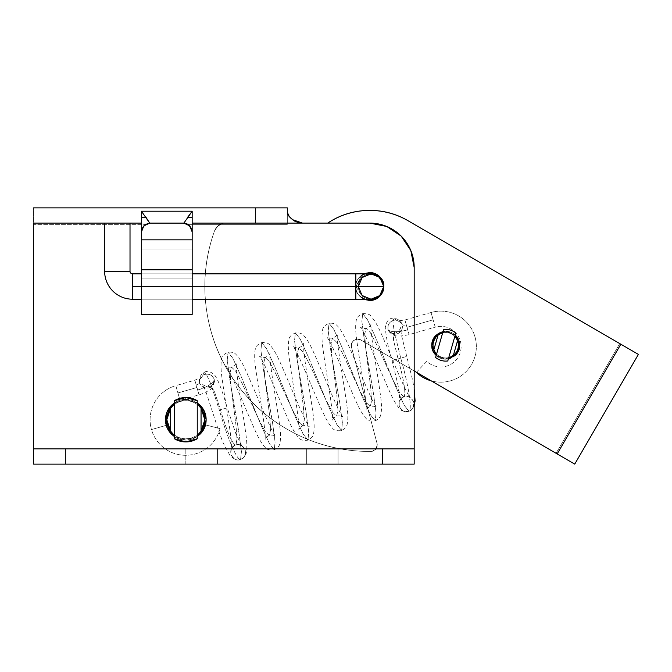 <?xml version="1.0" encoding="UTF-8"?>
<svg xmlns="http://www.w3.org/2000/svg" width="672" height="672" viewBox="0 0 672 672"><rect width="100%" height="100%" fill="white"/><g stroke="black" fill="none" stroke-linecap="round" stroke-linejoin="round"><path stroke-width="0.5" stroke-dasharray="3.36 2.52" d="M448.367 358.949L436.178 355.446M448.367 358.974L445.704 359.209C441.848 359.209 438.564 357.848 435.834 355.118C433.112 352.397 431.752 349.104 431.752 345.248C431.752 341.401 433.112 338.108 435.834 335.387C433.112 338.108 431.752 341.401 431.752 345.248C430.954 351.851 435.607 356.504 445.704 359.209C455.801 356.504 460.454 351.851 459.656 345.248L459.656 345.248C459.656 349.104 458.296 352.397 455.574 355.118C452.844 357.848 449.56 359.209 445.704 359.209C441.848 359.209 438.564 357.848 435.834 355.118C433.112 352.397 431.752 349.104 431.752 345.248A13.952 13.952 0 0 1 445.704 331.296C449.56 331.296 452.844 332.657 455.574 335.387C458.296 338.108 459.656 341.401 459.656 345.248C459.656 341.401 458.296 338.108 455.574 335.387C452.844 332.657 449.56 331.296 445.704 331.296C449.56 331.296 452.844 332.657 455.574 335.387C458.296 338.108 459.656 341.401 459.656 345.248C460.454 351.851 455.801 356.504 445.704 359.209C435.607 356.504 430.954 351.851 431.752 345.248L437.959 333.64L446.981 331.355L455.23 335.051L445.704 331.296C441.848 331.296 438.564 332.657 435.834 335.387C438.564 332.657 441.848 331.296 445.704 331.296C449.56 331.296 452.844 332.657 455.574 335.387M363.964 299.208L355.824 286.524L362.107 274.865L371.196 272.639L379.428 276.444L371.196 272.639L362.107 274.865L355.824 286.524C355.034 293.118 359.68 297.772 369.776 300.476C379.873 297.772 384.527 293.118 383.729 286.524L383.527 284.122L383.729 286.524C384.527 293.118 379.873 297.772 369.776 300.476C359.68 297.772 355.034 293.118 355.824 286.524C355.034 293.118 359.68 297.772 369.776 300.476C379.873 297.772 384.527 293.118 383.729 286.524C384.527 279.93 379.873 275.276 369.776 272.572C373.632 272.572 376.925 273.932 379.646 276.654C382.368 279.384 383.729 282.668 383.729 286.524C383.729 290.38 382.368 293.664 379.646 296.394C376.925 299.116 373.632 300.476 369.776 300.476C365.921 300.476 362.636 299.116 359.915 296.394C357.185 293.664 355.824 290.38 355.824 286.524A13.952 13.952 0 0 1 369.776 272.572C373.632 272.572 376.925 273.932 379.646 276.654C382.368 279.384 383.729 282.668 383.729 286.524C383.729 290.38 382.368 293.664 379.646 296.394C376.925 299.116 373.632 300.476 369.776 300.476C365.921 300.476 362.636 299.116 359.915 296.394C357.185 293.664 355.824 290.38 355.824 286.524L363.964 273.84L355.824 286.524C355.824 282.668 357.185 279.384 359.915 276.654C362.636 273.932 365.921 272.572 369.776 272.572C365.921 272.572 362.636 273.932 359.915 276.654C362.636 273.932 365.921 272.572 369.776 272.572C373.632 272.572 376.925 273.932 379.646 276.654C376.925 273.932 373.632 272.572 369.776 272.572C379.873 275.276 384.527 279.93 383.729 286.524C383.729 282.668 382.368 279.384 379.646 276.654C382.368 279.384 383.729 282.668 383.729 286.524C384.527 293.118 379.873 297.772 369.776 300.476C359.68 297.772 355.034 293.118 355.824 286.524C355.824 282.668 357.185 279.384 359.915 276.654C357.185 279.384 355.824 282.668 355.824 286.524C355.824 290.38 357.185 293.664 359.915 296.394C362.636 299.116 365.921 300.476 369.776 300.476C373.632 300.476 376.925 299.116 379.646 296.394C382.368 293.664 383.729 290.38 383.729 286.524C383.729 290.38 382.368 293.664 379.646 296.394C376.925 299.116 373.632 300.476 369.776 300.476C365.921 300.476 362.636 299.116 359.915 296.394C357.185 293.664 355.824 290.38 355.824 286.524C355.034 293.118 359.68 297.772 369.776 300.476C379.873 297.772 384.527 293.118 383.729 286.524L383.729 286.524C384.527 279.93 379.873 275.276 369.776 272.572C373.632 272.572 376.925 273.932 379.646 276.654L379.638 276.646C382.368 279.384 383.729 282.668 383.729 286.524C383.729 282.668 382.368 279.384 379.646 276.654C376.925 273.932 373.632 272.572 369.776 272.572C365.921 272.572 362.636 273.932 359.915 276.654C362.636 273.932 365.921 272.572 369.776 272.572C365.921 272.572 362.636 273.932 359.915 276.654L363.863 273.84M370.969 451.441A6.342 6.342 0 0 0 377.261 445.099A6.342 6.342 0 0 1 370.969 451.441L375.421 449.568L377.261 445.099A6.342 6.342 0 0 0 377.051 443.47A6.342 6.342 0 0 1 377.261 445.099A6.342 6.342 0 0 0 377.051 443.47L351.456 347.08L351.582 343.4L353.732 340.41L357.185 339.125L360.763 339.965L557.172 453.944L620.844 344.215L557.172 453.944L360.763 339.965L557.172 453.944L360.763 339.965L357.185 339.125L360.763 339.965C357.101 336.563 349.138 342.644 351.456 347.08L351.582 343.4L353.732 340.41L357.185 339.125L353.732 340.41L351.582 343.4L351.456 347.08L377.051 443.47L351.456 347.08C349.138 342.644 357.101 336.563 360.763 339.965L556.072 453.306L360.763 339.965C357.101 336.563 349.138 342.644 351.456 347.08L377.051 443.47L351.456 347.08L351.582 343.4L353.732 340.41L357.185 339.125L360.763 339.965C357.101 336.563 349.138 342.644 351.456 347.08L377.051 443.47A6.342 6.342 0 0 1 377.261 445.099L377.051 443.47A6.342 6.342 0 0 1 377.261 445.099L375.421 449.568L377.261 445.099A6.342 6.342 0 0 1 370.969 451.441L375.421 449.568L370.969 451.441C344.064 451.634 318.629 445.603 294.68 433.348C318.629 445.603 344.064 451.634 370.969 451.441A6.342 6.342 0 0 0 377.261 445.099L377.051 443.47A6.342 6.342 0 0 1 377.261 445.099L375.421 449.568L370.969 451.441A164.917 164.917 0 0 1 214.418 231.21C205.388 256.553 202.726 282.551 206.43 309.204C210.126 335.857 219.769 360.142 235.36 382.074C250.95 404.006 270.724 421.1 294.68 433.348C318.629 445.603 344.064 451.634 370.969 451.441A164.917 164.917 0 0 1 214.418 231.21C205.388 256.553 202.726 282.551 206.43 309.204C210.126 335.857 219.769 360.142 235.36 382.074C250.95 404.006 270.724 421.1 294.68 433.348C270.724 421.1 250.95 404.006 235.36 382.074C219.769 360.142 210.126 335.857 206.43 309.204C202.726 282.551 205.388 256.553 214.418 231.21L217.938 225.977L214.418 231.21A164.917 164.917 0 0 0 370.969 451.441C344.064 451.634 318.629 445.603 294.68 433.348C270.724 421.1 250.95 404.006 235.36 382.074C219.769 360.142 210.126 335.857 206.43 309.204C202.726 282.551 205.388 256.553 214.418 231.21A12.684 12.684 0 0 1 223.541 223.096L217.938 225.977L214.418 231.21A164.917 164.917 0 0 0 370.969 451.441M327.701 223.096L223.541 223.096L327.701 223.096A76.112 76.112 0 0 1 407.98 220.693L638.4 354.404L574.728 464.125L557.172 453.944L620.844 344.215L407.98 220.693C395.464 213.427 381.965 210.008 367.5 210.445C381.965 210.008 395.464 213.427 407.98 220.693L619.744 343.585L556.072 453.306L619.744 343.585L407.98 220.693A76.112 76.112 0 0 0 327.701 223.096L223.541 223.096L217.938 225.977L223.541 223.096L327.701 223.096L223.541 223.096A12.684 12.684 0 0 0 214.418 231.21A12.684 12.684 0 0 1 223.541 223.096L217.938 225.977L214.418 231.21A12.684 12.684 0 0 1 223.541 223.096L327.701 223.096A76.112 76.112 0 0 1 407.98 220.693C395.464 213.427 381.965 210.008 367.5 210.445M443.041 331.531L445.704 331.296L455.23 335.051M455.574 355.118L455.574 355.118C452.844 357.848 449.56 359.209 445.704 359.209C441.848 359.209 438.564 357.848 435.834 355.118C438.564 357.848 441.848 359.209 445.704 359.209C449.56 359.209 452.844 357.848 455.574 355.118C458.296 352.397 459.656 349.104 459.656 345.248C460.454 351.851 455.801 356.504 445.704 359.209C435.607 356.504 430.954 351.851 431.752 345.248C431.752 341.401 433.112 338.108 435.834 335.387C438.564 332.657 441.848 331.296 445.704 331.296L443.033 331.556M363.863 299.208L359.915 296.394C362.636 299.116 365.921 300.476 369.776 300.476C373.632 300.476 376.925 299.116 379.646 296.394C376.925 299.116 373.632 300.476 369.776 300.476C373.632 300.476 376.925 299.116 379.646 296.394L379.646 296.394C382.368 293.664 383.729 290.38 383.729 286.524L355.824 286.524L355.824 273.84L355.824 286.524L132.552 286.524L132.552 299.208A27.913 27.913 0 0 1 104.639 271.303L130.015 271.303L104.639 271.303L104.639 223.096L130.015 223.096L126.294 223.096L130.015 223.096L130.015 271.303L130.015 223.096L104.639 223.096L130.015 223.096L104.639 223.096L104.639 271.303L130.015 271.303A2.537 2.537 0 0 0 132.552 273.84L132.552 286.524L355.824 286.524L355.824 299.208L355.824 286.524L132.552 286.524L132.552 299.208L132.552 273.84A2.537 2.537 0 0 1 130.015 271.303L104.639 271.303A27.913 27.913 0 0 0 132.552 299.208L132.552 286.524L355.824 286.524L355.824 299.208L355.824 286.524C355.824 282.668 357.185 279.384 359.915 276.654C362.636 273.932 365.921 272.572 369.776 272.572C359.68 275.276 355.034 279.93 355.824 286.524A13.952 13.952 0 0 1 369.776 272.572C373.632 272.572 376.925 273.932 379.646 276.654C382.368 279.384 383.729 282.668 383.729 286.524C384.527 293.118 379.873 297.772 369.776 300.476C359.68 297.772 355.034 293.118 355.824 286.524C355.824 282.668 357.185 279.384 359.915 276.654C357.185 279.384 355.824 282.668 355.824 286.524C355.824 282.668 357.185 279.384 359.915 276.654C357.185 279.384 355.824 282.668 355.824 286.524C355.824 290.38 357.185 293.664 359.915 296.394C357.185 293.664 355.824 290.38 355.824 286.524C355.824 290.38 357.185 293.664 359.915 296.394C357.185 293.664 355.824 290.38 355.824 286.524C355.034 293.118 359.68 297.772 369.776 300.476C379.873 297.772 384.527 293.118 383.729 286.524L383.729 286.524A12.684 12.684 0 0 1 371.045 299.208A12.684 12.684 0 0 1 358.361 286.524L355.824 286.524L363.964 273.84M455.347 335.168L445.704 331.296L436.052 335.168M574.728 464.125L557.172 453.944L620.844 344.215L638.4 354.404L574.728 464.125M557.172 453.944L620.844 344.215L619.744 343.585L556.072 453.306L557.172 453.944L556.072 453.306L619.744 343.585L620.844 344.215L557.172 453.944M188.782 224.977L192.175 231.974L192.175 299.208L192.175 239.837L192.175 286.524L192.175 278.914L141.431 278.914L141.431 286.524L192.175 286.524L192.175 278.914L192.175 286.524L141.431 286.524L141.431 269.783L192.175 269.783L192.175 299.208L141.431 299.208L141.431 286.524L192.175 286.524L141.431 286.524L141.431 278.914L192.175 278.914L192.175 248.976L141.431 248.976L141.431 278.914L192.175 278.914L192.175 239.837L192.175 314.437L141.431 314.437L141.431 239.837L141.431 248.976L192.175 248.976L192.175 239.837L141.431 239.837L192.175 239.837L192.175 269.783L141.431 269.783L141.431 239.837L141.431 286.524L192.175 286.524L192.175 314.437L192.175 223.096L369.776 223.096L287.322 223.096L287.322 207.875L255.604 207.875L255.604 223.096L287.322 223.096L287.322 224.364L187.866 224.364L287.322 224.364L287.322 223.096L183.296 223.096L287.322 223.096L287.322 224.364L287.322 207.875L287.322 224.364L187.866 224.364C190.739 226.086 192.175 228.623 192.175 231.974L192.175 219.946M197.299 436.472L185.833 440.026L174.367 436.472M197.299 436.514L185.833 440.026C191.436 440.026 196.224 438.043 200.18 434.078L200.18 434.078C204.145 430.114 206.128 425.334 206.128 419.731C206.128 414.12 204.145 409.34 200.18 405.376C204.145 409.34 206.128 414.12 206.128 419.731C206.942 425.662 200.852 439.748 185.833 440.026C170.806 439.748 164.716 425.662 165.53 419.731C165.53 414.12 167.513 409.34 171.478 405.376C167.513 409.34 165.53 414.12 165.53 419.731C164.716 425.662 170.806 439.748 185.833 440.026C200.852 439.748 206.942 425.662 206.128 419.731C206.942 413.792 200.852 399.706 185.833 399.428L197.299 402.94L185.833 399.428C180.23 399.428 175.442 401.411 171.478 405.376C175.442 401.411 180.23 399.428 185.833 399.428C180.23 399.428 175.442 401.411 171.478 405.376C167.513 409.34 165.53 414.12 165.53 419.731A20.294 20.294 0 0 1 185.833 399.428L197.299 402.982L185.833 399.428L174.367 402.982L185.833 399.428L197.299 402.982M217.543 464.125L217.543 448.904L185.833 448.904L185.833 464.125L217.543 464.125L217.543 448.904L185.833 448.904L185.833 464.125L217.543 464.125L185.833 464.125L217.543 464.125L217.543 448.904L185.833 448.904L306.348 448.904L217.543 448.904L217.543 464.125L185.833 464.125L185.833 448.904L217.543 448.904L217.543 464.125L338.066 464.125L185.833 464.125L185.833 448.904L217.543 448.904L195.124 448.904L217.543 448.904L217.543 464.125L217.543 448.904L217.543 464.125L338.066 464.125L306.348 464.125L338.066 464.125L306.348 464.125L306.348 448.904L338.066 448.904L217.543 448.904L338.066 448.904L306.348 448.904L338.066 448.904L306.348 448.904L306.348 464.125L306.348 448.904L306.348 464.125L217.543 464.125L338.066 464.125L306.348 464.125L338.066 464.125L306.348 464.125L338.066 464.125L306.348 464.125L306.348 448.904L217.543 448.904L338.066 448.904L217.543 448.904L338.066 448.904L306.348 448.904L338.066 448.904L306.348 448.904L306.348 464.125L306.348 448.904L306.348 464.125L217.543 464.125M144.085 225.641L142.145 228.488L143.833 225.901L141.431 231.974L141.431 223.096L141.431 299.208L141.431 231.974C142.002 226.632 144.967 223.667 150.31 223.096L33.6 223.096L183.868 223.112L192.175 211.21L141.431 211.21L141.431 217.342L141.431 211.21L141.431 217.342L141.431 211.21L149.722 223.096L145.74 224.364C142.867 226.086 141.431 228.623 141.431 231.974L141.431 223.096L33.6 223.096L33.6 448.904L33.6 207.875L33.6 448.904L33.6 224.364L145.74 224.364L33.6 224.364L33.6 448.904L414.179 448.904L414.179 267.498L414.179 448.904L33.6 448.904L414.179 448.904L33.6 448.904L33.6 223.096L150.31 223.096L33.6 223.096L141.431 223.096L141.431 299.208L192.175 299.208L192.175 223.096L192.175 299.208L192.175 231.974L192.175 299.208L141.431 299.208L141.431 231.974L144.824 224.977M171.478 434.078C167.513 430.114 165.53 425.334 165.53 419.731C165.53 425.334 167.513 430.114 171.478 434.078C175.442 438.043 180.23 440.026 185.833 440.026C180.23 440.026 175.442 438.043 171.478 434.078C175.442 438.043 180.23 440.026 185.833 440.026C191.436 440.026 196.224 438.043 200.18 434.078C196.224 438.043 191.436 440.026 185.833 440.026L174.367 436.514M174.367 402.94L185.833 399.428C191.436 399.428 196.224 401.411 200.18 405.376C196.224 401.411 191.436 399.428 185.833 399.428L174.367 402.982M410.802 250.505L401.176 236.099L386.77 226.472L369.776 223.096L386.77 226.472L401.176 236.099L410.802 250.505L414.179 267.498L414.179 448.904L33.6 448.904L33.6 464.125L33.6 448.904L33.6 464.125L414.179 464.125L382.46 464.125L382.46 448.904L65.318 448.904L65.318 464.125L382.46 464.125L33.6 464.125L33.6 448.904L414.179 448.904L414.179 267.498L414.179 464.125L414.179 448.904L414.179 464.125L414.179 459.673L414.179 464.125L33.6 464.125L33.6 448.904L414.179 448.904L33.6 448.904L65.318 448.904L65.318 464.125L33.6 464.125L414.179 464.125L382.46 464.125L382.46 448.904L414.179 448.904L414.179 267.498A44.402 44.402 0 0 0 369.776 223.096L287.322 223.096L287.322 207.875L287.322 223.096L255.604 223.096L255.604 207.875L287.322 207.875L255.604 207.875L287.322 207.875L287.322 223.096L369.776 223.096L386.77 226.472L401.176 236.099L410.802 250.505L414.179 267.498A44.402 44.402 0 0 0 369.776 223.096A44.402 44.402 0 0 1 414.179 267.498M369.776 300.476C365.921 300.476 362.636 299.116 359.915 296.394C362.636 299.116 365.921 300.476 369.776 300.476M187.597 217.342L192.175 211.21L192.175 217.342L187.597 217.342L192.175 217.342L192.175 211.21L141.431 211.21L141.431 314.437L192.175 314.437L141.431 314.437L192.175 314.437L141.431 314.437L141.431 286.524L141.431 314.437L141.431 299.208L192.175 299.208L192.175 314.437L192.175 299.208L141.431 299.208L192.175 299.208L192.175 286.524L141.431 286.524L141.431 239.837L141.431 248.976L192.175 248.976L192.175 278.914L141.431 278.914L141.431 239.837L141.431 299.208L141.431 286.524L141.431 299.208L192.175 299.208L192.175 314.437L141.431 314.437L192.175 314.437L141.431 314.437L141.431 299.208L192.175 299.208L192.175 286.524L141.431 286.524L141.431 299.208L192.175 299.208M33.6 207.875L287.322 207.875L33.6 207.875M301.518 223.062L287.322 223.096L287.322 224.364L287.322 223.096L369.776 223.096L287.322 223.096L287.322 212.327C287.322 214.519 289.153 216.997 292.816 219.769L302.543 223.096L192.175 223.096L192.175 231.974L192.175 217.342M200.18 434.078C204.145 430.114 206.128 425.334 206.128 419.731C206.128 414.12 204.145 409.34 200.18 405.376M379.646 296.394C382.368 293.664 383.729 290.38 383.729 286.524A12.684 12.684 0 0 1 371.045 299.208A12.684 12.684 0 0 1 358.361 286.524A12.684 12.684 0 0 0 371.045 299.208A12.684 12.684 0 0 0 383.729 286.524L383.729 286.507A12.684 12.684 0 0 0 371.045 273.84L362.074 277.553L358.361 286.524L362.074 295.495L371.045 299.208L380.016 295.495L383.729 286.524A12.684 12.684 0 0 0 371.045 273.84A12.684 12.684 0 0 1 383.729 286.524L383.729 286.541A12.684 12.684 0 0 1 371.045 299.208A12.684 12.684 0 0 1 358.361 286.524A12.684 12.684 0 0 1 371.045 273.84A12.684 12.684 0 0 0 358.361 286.524A12.684 12.684 0 0 1 371.045 273.84A12.684 12.684 0 0 1 383.729 286.524L355.824 286.524L355.824 273.84L355.824 286.524L358.361 286.524A12.684 12.684 0 0 0 371.045 299.208L355.824 299.208L355.824 286.524L358.361 286.524A12.684 12.684 0 0 1 371.045 273.84A12.684 12.684 0 0 0 358.361 286.524L132.552 286.524L132.552 273.84L132.552 299.208L132.552 273.84L132.552 286.524L355.824 286.524L355.824 299.208L132.552 299.208M165.53 419.731C164.716 425.662 170.806 439.748 185.833 440.026C200.852 439.748 206.942 425.662 206.128 419.731L206.128 419.723M142.145 228.488L141.431 231.974C142.002 226.632 144.967 223.667 150.31 223.096L183.296 223.096M144.824 224.969L150.31 223.096C144.967 223.667 142.002 226.632 141.431 231.974L141.431 299.208M287.322 212.327L287.322 224.364L187.866 224.364M292.816 219.769L289.128 216.275M191.839 229.564L189.437 225.557L192.175 231.974A8.879 8.879 0 0 0 189.512 225.641M183.355 223.096L187.916 224.364M150.31 223.096C144.967 223.667 142.002 226.632 141.431 231.974L141.431 211.21L146.009 217.342L141.431 217.342L146.009 217.342M190 226.153L191.411 228.379L192.175 231.974M185.976 223.507L187.816 224.33M33.6 223.096L33.6 224.364L145.74 224.364L33.6 224.364L33.6 223.096M192.175 239.837L192.175 248.976L141.431 248.976L141.431 286.524L192.175 286.524L192.175 239.837M414.179 464.125L33.6 464.125L33.6 448.904L414.179 448.904L414.179 464.125M220.004 428.627L205.262 424.838L220.004 428.627A35.524 35.524 0 0 1 151.46 429.576L166.093 425.384A20.294 20.294 0 0 0 197.291 436.388A20.294 20.294 0 0 1 166.093 425.384L151.46 429.576A35.524 35.524 0 0 1 175.82 385.644L177.912 392.96L196.946 387.509L196.224 385.006L196.946 387.509L177.912 392.96L180.012 400.277L177.912 392.96L196.946 387.509L197.66 390.012A19.026 6.51 164 0 0 214.242 379.31L214.486 381.671L210.512 387.358C205.422 389.164 201.768 387.677 199.542 382.897A3.805 1.302 -16 0 1 196.224 385.006L194.846 380.192L196.224 385.006A3.805 1.302 164 0 0 199.542 382.906L199.34 380.167L203.129 374.934C208.295 373.061 211.999 374.514 214.242 379.31A19.026 6.51 -16 0 1 197.66 390.012L199.038 394.808L196.946 387.509L177.912 392.96L175.82 385.644A35.524 35.524 0 0 0 151.46 429.576L166.093 425.384A20.294 20.294 0 0 1 180.012 400.277L177.912 392.96L180.012 400.277A20.294 20.294 0 0 0 166.093 425.384L151.46 429.576A35.524 35.524 0 0 0 220.004 428.627L205.506 424.906M416.321 372.364L426.821 361.343A20.294 20.294 0 0 0 460.538 351.498A20.294 20.294 0 0 0 435.229 327.138L431.038 312.505A35.524 35.524 0 0 1 476.347 346.559A35.524 35.524 0 0 1 431.214 380.848A35.524 35.524 0 0 0 476.347 346.559A35.524 35.524 0 0 0 431.038 312.505L433.138 319.822L406.997 327.314L406.283 324.811A3.805 1.302 164 0 1 402.343 324.752L401.226 322.543L395.774 319.872C389.978 320.712 387.391 323.938 388.004 329.549L389.122 331.766L394.573 334.438C400.369 333.598 402.956 330.372 402.343 324.761A3.805 1.302 -16 0 0 406.283 324.811L407.719 329.818A19.026 6.51 164 0 1 388.004 329.549A19.026 6.51 -16 0 0 407.719 329.818L409.088 334.606L406.997 327.314L407.719 329.818L406.997 327.314L433.138 319.822L435.229 327.138A20.294 20.294 0 0 1 460.538 351.498A20.294 20.294 0 0 1 426.821 361.343L416.422 372.263M196.946 387.509L197.66 390.012M203.23 374.884L199.374 380.974C199.307 377.378 200.844 374.506 203.977 372.338C207.354 370.465 211.008 371.498 214.956 375.438C218.316 380.293 222.407 391.104 227.22 407.862L219.374 410.113L210.655 383.653L206.59 374.774L203.977 372.338L203.23 374.884L203.977 372.338L206.59 374.774L210.655 383.653L219.374 410.113L227.22 407.862L235.847 433.675L242.038 446.342C240.526 444.99 238.493 444.52 235.948 444.956L236.998 439.27L235.964 425.116L231.084 386.912L230.051 372.733L231.462 367.046L235.712 371.221L242.323 383.779L258.426 418.765L265.062 431.34L269.262 435.414L270.656 429.626L269.623 415.472L264.743 377.269L263.71 363.082L265.146 357.395L269.371 361.578L275.982 374.136L292.085 409.122L298.721 421.697L302.954 425.762L304.315 419.975L303.282 405.821L298.402 367.618L297.368 353.438L298.805 347.752L303.03 351.935L309.641 364.493L325.744 399.479L332.38 412.054L336.613 416.119L337.974 410.332L336.941 396.178L332.06 357.974L331.027 343.795L332.464 338.1L336.689 342.283L343.3 354.841L359.402 389.827L366.038 402.402L370.272 406.468C368.071 407.518 366.694 408.878 366.139 410.567L366.223 406.736C365.652 394.531 359.755 361.99 356.983 341.813C355.496 332.186 355.27 324.971 356.294 320.166C356.488 317.621 358.63 315.437 362.729 313.622C367.332 313.639 369.995 314.412 370.726 315.941C374.237 319.536 377.966 325.97 381.914 335.236C390.281 353.934 402.436 384.468 408.324 394.859L410.332 397.908C409.03 396.715 407.014 396.32 404.292 396.707L403.897 396.833C406.106 393.784 404.174 381.133 398.093 358.898L392.112 360.612L400.68 358.151L398.059 358.907L400.68 358.151L398.059 358.907L393.574 340.452L393.347 333.253L394.556 334.404L388.92 331.296L388.038 329.507C387.433 324.013 390.012 320.813 395.791 319.897L393.876 318.15L392.902 321.418L394.12 331.01L400.739 358.142L406.72 356.42L400.739 358.142L394.12 331.01L392.902 321.418L393.876 318.15L395.791 319.897L401.428 323.014L402.31 324.803C402.914 330.296 400.327 333.497 394.556 334.404L393.347 333.253L393.574 340.452L398.093 358.898C404.174 381.133 406.106 393.784 403.897 396.833L403.931 396.824C412.952 393.456 418.076 408.265 408.878 411.222L408.878 411.222C412.558 410.852 408.66 385.493 400.739 358.142C408.66 385.493 412.558 410.852 408.878 411.222C412.39 410.458 413.944 407.232 413.524 401.554C410.34 396.824 407.131 395.254 403.897 396.833L399.697 392.759L393.061 380.184L376.958 345.198L370.348 332.64L366.122 328.457L364.686 334.144L365.719 348.331L370.591 386.534L371.633 400.688L370.272 406.468L366.038 402.402L359.402 389.827L343.3 354.841L336.689 342.283L332.438 338.108L331.027 343.795L332.06 357.974L336.941 396.178L337.974 410.332L336.613 416.119L332.38 412.054L325.744 399.479L309.641 364.493L303.03 351.935L298.805 347.752L297.368 353.438L298.402 367.618L303.282 405.821L304.315 419.975L302.954 425.762L298.721 421.697L292.085 409.122L275.982 374.136L269.371 361.578L265.146 357.395L263.71 363.082L264.743 377.269L269.623 415.472L270.656 429.626L269.262 435.414L265.062 431.34L258.426 418.765L242.323 383.779L235.712 371.221L231.487 367.038L230.051 372.733L231.084 386.912L235.964 425.116L236.998 439.27L235.637 445.057C238.837 443.486 242.054 445.057 245.238 449.778C245.65 455.465 244.104 458.69 240.584 459.446L241.424 451.718L238.871 432.281L229.807 379.462L227.228 359.898L228.06 352.212L232.873 358.319L240.996 376.169L261.282 425.762L269.464 443.722L274.277 449.795L275.083 442.075L272.53 422.638L263.466 369.818L260.887 350.255L261.752 342.56L266.532 348.676L274.655 366.517L294.941 416.119L303.122 434.078L307.936 440.152L308.742 432.432L306.188 412.986L297.116 360.175L294.546 340.603L295.378 332.917L300.191 339.032L308.314 356.874L328.6 406.476L336.781 424.427L341.594 430.5L342.401 422.78L339.847 403.343L330.775 350.524L328.205 330.96L329.036 323.274L333.841 329.381L341.972 347.231L362.258 396.824L370.44 414.784L375.22 420.865L376.06 413.137L373.506 393.7L364.434 340.88L361.864 321.317L362.729 313.622L367.5 319.738L375.631 337.579L395.917 387.181L404.099 405.14L408.878 411.222L404.099 405.14L395.917 387.181L375.631 337.579L367.5 319.738L362.695 313.622L361.864 321.317L364.434 340.88L373.506 393.7L376.06 413.137L375.245 420.857L370.44 414.784L362.258 396.824L341.972 347.231L333.841 329.381L329.07 323.266L328.205 330.96L330.775 350.524L339.847 403.343L342.401 422.78L341.594 430.5L336.781 424.427L328.6 406.476L308.314 356.874L300.191 339.032L295.378 332.917L294.546 340.603L297.116 360.175L306.188 412.986L308.742 432.432L307.902 440.16L303.122 434.078L294.941 416.119L274.655 366.517L266.532 348.676L261.719 342.56L260.887 350.255L263.466 369.818L272.53 422.638L275.083 442.075L274.277 449.795L269.464 443.722L261.282 425.762L240.996 376.169L232.873 358.319L228.06 352.212L227.228 359.898L229.807 379.462L238.871 432.281L241.424 451.718L240.584 459.446C249.791 456.498 244.667 441.68 235.612 445.066C232.117 443.646 227.06 431.894 220.433 409.811L214.586 391.994L211 385.711L210.554 387.341L214.41 381.251L214.217 379.327C212.024 374.623 208.328 373.162 203.129 374.934M199.374 380.974L199.567 382.897C201.709 387.534 205.355 389.021 210.512 387.358L211 385.711L214.586 391.994L220.433 409.811L219.374 410.113C227.136 437.514 237.266 461.084 240.584 459.446C237.266 461.084 227.136 437.514 219.374 410.113L220.433 409.811C227.06 431.894 232.117 443.646 235.612 445.066C226.405 448.022 231.529 462.832 240.584 459.446L240.618 459.438C243.928 457.775 245.784 455.683 246.187 453.172C247.178 448.652 247.036 442.075 245.776 433.448C243.146 413.65 237.04 380.066 236.292 367.055L236.351 362.737C235.931 364.459 234.31 365.896 231.487 367.038C229.068 367.324 227.178 366.895 225.817 365.753L227.917 368.962C233.898 379.613 246.128 410.34 254.461 428.921C258.3 437.875 261.929 444.116 265.348 447.644C266.86 449.702 269.833 450.416 274.277 449.795C277.578 448.132 279.443 446.04 279.846 443.52C280.837 439.001 280.694 432.432 279.434 423.805C276.805 403.998 270.698 370.415 269.942 357.403L270.01 353.086C269.59 354.816 267.968 356.244 265.146 357.395C262.727 357.68 260.837 357.244 259.476 356.11L261.576 359.31C267.557 369.97 279.787 400.697 288.12 419.278C291.959 428.224 295.588 434.465 299.006 438.001C300.518 440.059 303.492 440.773 307.936 440.152C311.237 438.48 313.102 436.388 313.505 433.877C314.496 429.358 314.353 422.789 313.093 414.162C310.464 394.355 304.357 360.772 303.601 347.76L303.668 343.442C303.248 345.164 301.627 346.601 298.805 347.752C296.386 348.029 294.496 347.6 293.135 346.458L295.235 349.667C301.207 360.318 313.446 391.054 321.779 409.634C325.618 418.58 329.246 424.822 332.665 428.358C334.177 430.416 337.151 431.13 341.594 430.5C344.896 428.837 346.76 426.745 347.164 424.234C348.155 419.714 348.012 413.137 346.752 404.51C344.123 384.712 338.016 351.128 337.26 338.117L337.327 333.799C336.907 335.521 335.286 336.958 332.464 338.1C330.044 338.386 328.154 337.957 326.794 336.815L328.894 340.024C334.866 350.675 347.105 381.402 355.438 399.983C359.276 408.937 362.905 415.178 366.324 418.706C367.836 420.764 370.81 421.478 375.245 420.857C378.554 419.194 380.411 417.102 380.822 414.582C381.814 410.063 381.671 403.494 380.411 394.867C377.782 375.06 371.675 341.485 370.919 328.465L370.986 324.148C370.566 325.878 368.945 327.306 366.122 328.457L370.348 332.64L376.958 345.198L393.061 380.184L399.697 392.759L403.897 396.833C400.386 397.597 398.832 400.823 399.252 406.501C402.436 411.23 405.644 412.801 408.878 411.222L411.608 409.592L414.179 405.72M205.262 424.838L219.962 428.618M214.41 381.251L214.418 381.108C214.074 382.956 212.932 384.493 211 385.711C209.756 387.131 204.54 386.467 202.608 384.266L205.699 391.028L219.786 434.238L223.49 443.604L230.017 455.524C233.873 459.295 237.283 460.639 240.248 459.556L240.584 459.446C237.35 461.026 234.142 459.455 230.958 454.734C230.538 449.047 232.092 445.83 235.612 445.066L235.637 445.057C233.436 446.099 232.058 447.46 231.504 449.156L231.588 445.318C231.017 433.121 225.12 400.571 222.348 380.394C220.861 370.776 220.634 363.56 221.659 358.747C221.852 356.202 223.994 354.026 228.094 352.204C231.781 351.868 234.469 352.657 236.141 354.572C239.375 357.882 242.735 363.527 246.238 371.515C254.495 389.71 267.103 421.428 273.361 432.86L275.696 436.489C274.428 435.246 272.294 434.885 269.296 435.406C267.095 436.447 265.717 437.816 265.163 439.505L265.247 435.674C264.676 423.469 258.779 390.928 256.007 370.751C254.52 361.124 254.293 353.909 255.318 349.104C255.511 346.559 257.653 344.375 261.752 342.56C265.44 342.216 268.128 343.006 269.8 344.921C273.034 348.23 276.394 353.884 279.896 361.864C288.154 380.058 300.762 411.776 307.02 423.209L309.355 426.846C308.087 425.603 305.953 425.242 302.954 425.762C300.754 426.804 299.376 428.173 298.822 429.862L298.906 426.023C298.334 413.826 292.438 381.276 289.666 361.108C288.179 351.481 287.952 344.266 288.977 339.461C289.17 336.916 291.312 334.732 295.411 332.909C299.099 332.573 301.787 333.362 303.458 335.278C306.692 338.587 310.052 344.232 313.555 352.22C321.812 370.415 334.421 402.133 340.679 413.566L343.014 417.194C341.746 415.96 339.612 415.598 336.613 416.119C334.412 417.161 333.035 418.522 332.48 420.218L332.564 416.38C331.993 404.183 326.096 371.633 323.324 351.456C321.838 341.838 321.611 334.622 322.636 329.809C322.829 327.264 324.971 325.088 329.07 323.266C332.758 322.93 335.437 323.719 337.117 325.634C340.351 328.944 343.711 334.589 347.214 342.577C355.471 360.772 368.08 392.49 374.329 403.922L376.673 407.551C375.404 406.308 373.271 405.947 370.272 406.468L371.633 400.688L370.591 386.534L365.719 348.331L364.686 334.144L366.122 328.457C363.703 328.742 361.813 328.306 360.452 327.172L362.552 330.372C368.525 341.032 380.764 371.759 389.096 390.34C392.935 399.286 396.564 405.527 399.983 409.063C401.57 411.054 404.401 411.81 408.484 411.348L408.878 411.222C399.823 414.599 394.699 399.79 403.897 396.833L403.931 396.824C401.302 398.462 399.974 399.882 399.941 401.075L398.462 387.03L392.112 360.612C388.609 349.448 386.324 338.512 385.266 327.793C386.257 321.115 389.13 317.898 393.876 318.15C397.513 318.788 400.033 320.41 401.428 323.014M406.997 327.314L433.138 319.822L431.038 312.505L433.138 319.822L406.997 327.314L404.905 319.998L406.997 327.314M406.283 324.811L404.905 319.998L406.283 324.811M199.382 433.087A19.026 19.026 0 0 1 172.284 433.087A19.026 19.026 0 0 0 199.382 433.087A19.026 19.026 0 0 1 172.284 433.087M172.998 405.518L170.612 408.307A19.026 19.026 0 0 0 170.612 431.147A19.026 19.026 0 0 0 204.859 419.731A19.026 19.026 0 0 0 201.054 408.307L197.257 403.914M199.382 406.367A19.026 19.026 0 0 0 172.284 406.367A19.026 19.026 0 0 1 199.382 406.367A19.026 19.026 0 0 0 172.284 406.367M197.249 400.688L197.249 403.847L197.249 400.688A22.201 22.201 0 0 0 174.418 400.688L174.418 438.766L174.418 400.688L185.833 397.53L197.249 400.688L197.249 438.766L185.833 441.924L174.418 438.766A22.201 22.201 0 0 0 197.249 438.766L197.249 400.688L197.249 438.766M198.66 433.936L201.054 431.147L201.054 408.307A19.026 19.026 0 0 0 170.612 408.307L170.612 431.147L174.401 435.54M174.418 438.766L174.418 400.688M170.612 431.147L174.418 435.607L174.418 403.847L174.418 435.607L174.418 403.847L170.612 408.307M201.054 408.307L197.249 403.847L197.249 435.607L197.249 403.847L197.249 435.607L201.054 431.147M448.77 357.563A12.684 12.684 0 0 1 433.02 345.248A12.684 12.684 0 0 0 433.852 349.768L438.052 335.135A12.684 12.684 0 0 0 448.77 357.563M434.809 351.842L433.994 350.129A12.684 12.684 0 0 0 453.046 355.597A12.684 12.684 0 0 1 433.994 350.129L436.304 354.287M453.356 355.37A12.684 12.684 0 0 0 442.638 332.942A12.684 12.684 0 0 1 458.388 345.248A12.684 12.684 0 0 0 457.556 340.738L453.356 355.37L457.556 340.738L458.388 345.248C458.388 349.457 456.708 352.834 453.356 355.37L449.484 357.605M448.678 358.05L447.787 360.973L448.594 358.159L453.046 355.597M442.73 332.455L435.599 357.47A15.859 15.859 0 0 0 447.787 360.973A15.859 15.859 0 0 1 435.599 357.47L443.612 329.532A15.859 15.859 0 0 1 455.809 333.035L455.104 336.218M455.003 335.84L455.809 333.035A15.859 15.859 0 0 0 443.612 329.532L442.806 332.346L438.362 334.908A12.684 12.684 0 0 1 457.414 340.376L455.003 335.84L455.809 333.035L447.787 360.973L455.003 335.95M456.59 338.663L457.414 340.376A12.684 12.684 0 0 0 438.362 334.908L441.924 332.9M435.599 357.47L443.612 329.532L435.599 357.47M433.02 345.248L433.852 349.768L438.052 335.135C434.692 337.672 433.02 341.048 433.02 345.248M436.405 354.665L442.806 332.346L436.397 354.556M380.016 277.553L371.045 273.84A12.684 12.684 0 0 0 358.361 286.524A12.684 12.684 0 0 0 371.045 299.208A12.684 12.684 0 0 0 383.729 286.524M104.639 271.303L130.015 271.303L104.639 271.303M132.552 273.84L355.824 273.84L355.824 286.524L355.824 273.84L371.045 273.84M104.639 223.096L130.015 223.096L104.639 223.096M338.066 464.125L338.066 448.904L338.066 464.125M389.054 331.682C393.372 335.74 395.018 337.504 409.097 334.631L435.229 327.138M199.332 380.234L200.399 377.664L194.846 380.192L175.82 385.644M388.92 331.296L388.844 331.195C389.248 332.018 390.751 332.707 393.347 333.253C394.968 334.421 400.848 329.759 400.487 327.642L401.461 335.11L412.49 379.63L414.179 388.945M214.494 381.57C212.839 386.812 211.075 389.659 209.202 390.104C203.465 393.91 199.164 394.741 199.038 394.825L180.012 400.277M431.038 312.505L404.905 319.998L398.857 320.788L401.293 322.627M141.431 273.84L192.175 273.84"/><path stroke-width="1.01" d="M455.347 335.168L459.656 345.248C459.656 349.104 458.296 352.397 455.574 355.118C458.296 352.397 459.656 349.104 459.656 345.248L455.574 335.387C458.296 338.108 459.656 341.401 459.656 345.248L455.23 335.051L459.656 345.248L457.464 352.758L448.367 358.949M435.834 355.118C433.112 352.397 431.752 349.104 431.752 345.248C431.752 349.104 433.112 352.397 435.834 355.118L431.752 345.248C431.752 341.401 433.112 338.108 435.834 335.387L443.041 331.531M363.964 273.84L377.698 275.033L383.527 284.122L377.698 275.033L363.964 273.84L369.776 272.572C373.632 272.572 376.925 273.932 379.646 276.654L383.729 286.524L379.646 276.654C382.368 279.384 383.729 282.668 383.729 286.524L379.243 296.78L372.17 300.275L363.964 299.208M638.4 354.404L407.98 220.693C395.464 213.427 381.965 210.008 367.5 210.445C353.035 210.874 339.763 215.09 327.701 223.096C339.763 215.09 353.035 210.874 367.5 210.445C353.035 210.874 339.763 215.09 327.701 223.096A76.112 76.112 0 0 1 407.98 220.693L620.844 344.215L557.172 453.944L574.728 464.125L638.4 354.404L620.844 344.215L557.172 453.944L574.728 464.125L638.4 354.404M414.179 370.961L557.172 453.944L414.179 370.961M455.574 355.118L448.367 358.974M367.5 210.445C353.035 210.874 339.763 215.09 327.701 223.096M436.052 335.168L431.752 345.248L433.936 337.747L443.033 331.556M363.863 273.84L369.776 272.572C379.873 275.276 384.527 279.93 383.729 286.524L132.552 286.524L132.552 299.208L132.552 273.84A2.537 2.537 0 0 1 130.015 271.303L104.639 271.303L104.639 223.096L130.015 223.096L130.015 271.303L130.015 223.096L33.6 223.096L104.639 223.096L104.639 271.303A27.913 27.913 0 0 0 132.552 299.208A27.913 27.913 0 0 1 104.639 271.303L130.015 271.303A2.537 2.537 0 0 0 132.552 273.84L132.552 286.524L141.431 286.524L141.431 269.783L192.175 269.783L141.431 269.783L141.431 314.437L192.175 314.437L192.175 286.524L141.431 286.524L141.431 314.437L192.175 314.437L192.175 239.837L141.431 239.837L141.431 223.096L130.015 223.096L141.431 223.096L141.431 211.21L141.431 217.342L146.009 217.342L149.722 223.096L141.431 211.21L192.175 211.21L183.868 223.112L149.738 223.112L141.431 211.21L192.175 211.21L192.175 217.342L192.175 211.21L187.597 217.342L192.175 217.342L187.597 217.342M206.128 419.723L204.439 411.608L197.299 402.982L204.439 411.608L206.128 419.731L204.439 427.846L197.299 436.472M174.367 436.472L167.227 427.846L165.53 419.731L167.227 411.608L174.367 402.982L171.478 405.376L174.367 402.94M192.175 219.946L192.175 239.837L192.175 223.096L302.543 223.096L192.175 223.096L192.175 217.342M33.6 223.096L33.6 448.904L33.6 223.096M414.179 267.498L414.179 448.904L382.46 448.904L382.46 464.125L414.179 464.125L414.179 448.904L65.318 448.904L65.318 464.125L33.6 464.125L33.6 448.904L33.6 464.125L382.46 464.125L65.318 464.125L65.318 448.904L382.46 448.904L382.46 464.125L414.179 464.125L414.179 267.498L410.802 250.505L401.176 236.099L386.77 226.472L369.776 223.096L302.543 223.096L292.79 219.761C289.145 216.989 287.322 214.511 287.322 212.327L287.322 207.875L287.322 212.327L289.136 216.275L292.79 219.761C294.328 221.399 297.578 222.508 302.543 223.096L369.776 223.096A44.402 44.402 0 0 1 414.179 267.498L410.802 250.505M200.18 405.376L197.299 402.94L200.18 405.376C204.145 409.34 206.128 414.12 206.128 419.731C206.128 425.334 204.145 430.114 200.18 434.078L197.299 436.514M174.367 436.514L171.478 434.078C167.513 430.114 165.53 425.334 165.53 419.731C165.53 414.12 167.513 409.34 171.478 405.376L165.53 419.731L167.227 411.608L174.367 402.982M146.009 217.342L141.431 217.342L141.431 239.837L192.175 239.837L192.175 286.524L383.729 286.524L380.016 277.553L383.729 286.507L380.016 295.495L371.045 299.208L362.074 295.495L358.361 286.524L362.074 277.553L371.045 273.84A12.684 12.684 0 0 1 383.729 286.524C383.729 290.38 382.368 293.664 379.646 296.394C376.925 299.116 373.632 300.476 369.776 300.476L363.863 299.208M183.355 223.096L186.27 223.608L189.437 225.557L187.286 224.045L183.868 223.112L189.773 225.901L188.782 224.977M144.824 224.977L143.842 225.893L144.824 224.969M192.175 273.84L355.824 273.84L355.824 299.208L355.824 273.84L371.045 273.84A12.684 12.684 0 0 1 383.729 286.524C383.729 290.38 382.368 293.664 379.646 296.394M197.299 402.982L204.439 411.608L206.128 419.731C206.128 425.334 204.145 430.114 200.18 434.078M171.478 434.078C167.513 430.114 165.53 425.334 165.53 419.731M287.322 207.875L33.6 207.875L287.322 207.875M65.318 448.904L33.6 448.904L65.318 448.904M183.868 223.112A8.879 8.879 0 0 0 183.296 223.096L150.31 223.096L145.74 224.364L149.738 223.112L143.833 225.901L149.738 223.112M301.518 223.062L292.799 219.761M289.136 216.275L287.322 212.327M192.175 231.974L189.764 225.901L192.175 231.974L191.839 229.564M142.145 228.497L141.431 231.974L143.833 225.901M187.816 224.33L190 226.153M189.512 225.641A8.879 8.879 0 0 0 187.866 224.364L186.27 223.608M187.866 224.364L183.296 223.096L187.916 224.364M416.422 372.263L416.321 372.364A35.524 35.524 0 0 0 431.214 380.848A35.524 35.524 0 0 1 416.321 372.364L416.422 372.263M205.506 424.906L205.262 424.838A20.294 20.294 0 0 1 197.291 436.388A20.294 20.294 0 0 0 205.262 424.838L205.506 424.906M170.654 408.248A19.026 19.026 0 0 1 172.284 406.367A19.026 19.026 0 0 0 170.612 408.307L174.418 403.847L174.418 400.688A22.201 22.201 0 0 1 197.249 400.688L197.249 403.847L201.054 408.307A19.026 19.026 0 0 1 199.382 433.087A19.026 19.026 0 0 0 201.054 431.147L198.66 433.936M197.291 436.388L197.249 438.766A22.201 22.201 0 0 1 174.418 438.766L185.833 441.924L197.249 438.766L197.249 400.688L185.833 397.53L174.418 400.688L174.418 438.766L174.418 435.607L170.612 431.147A19.026 19.026 0 0 0 172.284 433.087A19.026 19.026 0 0 1 172.284 406.367M197.249 403.847L201.054 408.307A19.026 19.026 0 0 0 199.382 406.367A19.026 19.026 0 0 1 200.953 408.181M174.418 435.607L170.612 431.147L166.799 419.731L170.612 408.307L172.998 405.518M199.382 406.367A19.026 19.026 0 0 1 201.054 408.307L201.054 431.147L197.249 435.607M201.012 431.206A19.026 19.026 0 0 1 199.382 433.087M172.284 433.087A19.026 19.026 0 0 1 170.705 431.273M174.418 400.688L174.418 438.766M170.612 431.147L170.612 408.307L170.612 431.147M197.249 438.766L197.249 400.688M204.859 419.731L201.054 431.147L201.054 408.307L204.859 419.731M456.884 339.217L457.556 340.738A12.684 12.684 0 0 1 458.388 345.248L458.388 345.248A12.684 12.684 0 0 1 448.77 357.563A12.684 12.684 0 0 0 458.388 345.248L458.388 345.248A12.684 12.684 0 0 1 453.356 355.37L450.425 357.151M447.787 360.973A15.859 15.859 0 0 1 435.599 357.47A15.859 15.859 0 0 0 447.787 360.973L455.809 333.035A15.859 15.859 0 0 0 443.612 329.532A15.859 15.859 0 0 1 455.809 333.035L447.787 360.973M434.524 351.288L433.852 349.768A12.684 12.684 0 0 1 433.02 345.248L433.02 345.248A12.684 12.684 0 0 1 438.052 335.135L440.983 333.354M442.638 332.942A12.684 12.684 0 0 0 433.02 345.248A12.684 12.684 0 0 1 442.638 332.942M443.612 329.532L435.599 357.47L443.612 329.532M436.405 354.665L433.852 349.768L438.052 335.135A12.684 12.684 0 0 0 433.852 349.768L438.052 335.135L442.806 332.346M455.003 335.84L457.556 340.738L453.356 355.37A12.684 12.684 0 0 0 457.556 340.738L453.356 355.37L448.594 358.159M192.175 299.208L371.045 299.208A12.684 12.684 0 0 0 383.729 286.608M371.045 273.84L380.016 277.553M414.179 388.945L415.086 401.008L414.179 405.72M132.552 273.84L141.431 273.84M132.552 299.208L141.431 299.208"/></g></svg>
